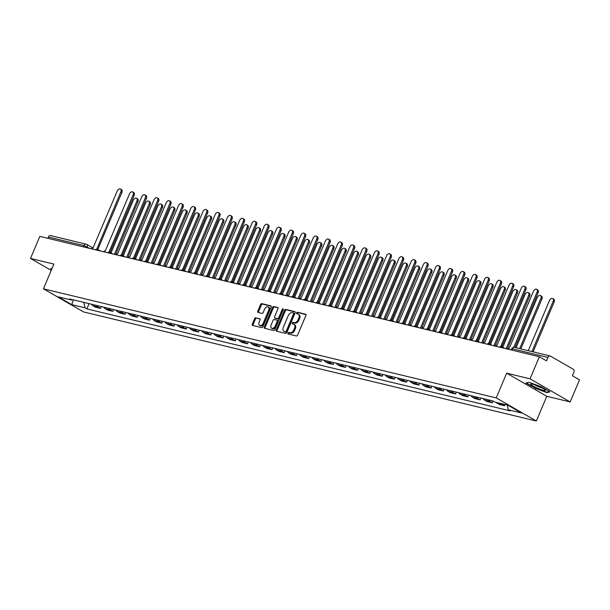<?xml version="1.0" encoding="UTF-8"?>
<svg xmlns="http://www.w3.org/2000/svg" width="610" height="610" viewBox="0 0 610 610"><rect width="100%" height="100%" fill="white"/><g stroke="black" fill="none" stroke-linecap="round" stroke-linejoin="round"><path stroke-width="0.91" d="M287.989 333.106A0.839 0.541 -60.1 0 0 288.21 333.998L296.391 335.973A1.197 0.77 -60.1 0 0 297.627 335.073L305.9 315.477A1.197 0.77 -60.1 0 0 305.724 314.257A1.197 0.77 -60.1 0 0 305.587 314.203L297.406 312.228A0.839 0.541 -60.1 0 0 296.765 313.753L297.817 314.013A3.82 2.478 -60.1 0 1 298.26 314.18A3.82 2.478 -60.1 0 1 298.816 318.084L298.122 319.716A3.82 2.478 -60.1 0 1 294.188 322.606L293.128 322.354A0.839 0.541 -60.1 0 0 292.487 323.879L293.547 324.131A3.82 2.478 -60.1 0 1 293.982 324.306A3.82 2.478 -60.1 0 1 294.538 328.21L293.845 329.842A3.82 2.478 -60.1 0 1 289.91 332.732L288.85 332.481A0.839 0.541 -60.1 0 0 287.989 333.106M293.982 324.306L294.783 324.772A3.82 2.478 -60.1 0 1 295.339 328.676L294.653 330.307A3.82 2.478 -60.1 0 1 290.711 333.197L289.659 332.938A0.839 0.541 -60.1 0 0 288.721 334.12M305.968 314.562L298.206 312.694A0.839 0.541 -60.1 0 0 297.268 313.875M298.26 314.18L299.06 314.646A3.82 2.478 -60.1 0 1 299.617 318.55L298.923 320.181A3.82 2.478 -60.1 0 1 294.988 323.071L293.928 322.82A0.839 0.541 -60.1 0 0 292.998 324.002M255.849 317.749A1.197 0.77 -60.1 0 0 254.614 318.649L252.296 324.146A1.197 0.77 -60.1 0 0 252.471 325.366A1.197 0.77 -60.1 0 0 252.601 325.42L261.69 327.608A1.197 0.77 -60.1 0 0 262.925 326.708L271.198 307.112A1.197 0.77 -60.1 0 0 271.023 305.892A1.197 0.77 -60.1 0 0 270.886 305.839L261.797 303.65A1.197 0.77 -60.1 0 0 260.569 304.558L257.763 311.191A1.197 0.77 -60.1 0 0 257.938 312.411A1.197 0.77 -60.1 0 0 258.076 312.465L261.964 313.403A1.197 0.77 -60.1 0 0 263.192 312.503L264.587 309.209A3.195 2.066 -60.1 0 1 268.24 306.937A3.195 2.066 -60.1 0 1 268.705 310.2L263.261 323.102A3.195 2.066 -60.1 0 1 259.601 325.374A3.195 2.066 -60.1 0 1 259.136 322.111L260.043 319.96A1.197 0.77 -60.1 0 0 259.875 318.74A1.197 0.77 -60.1 0 0 259.738 318.687L256.65 318.206A1.197 0.77 -60.1 0 0 255.415 319.114L253.097 324.611A1.197 0.77 -60.1 0 0 253.02 325.526M506.666 373.183L546.796 396.302L570.175 401.937L530.052 378.818L506.666 373.183L496.22 397.911L43.44 288.812L53.886 264.077L30.5 258.449L39.825 236.375L539.37 356.743L546.476 360.838L547.925 357.399L512.377 348.836L511.744 348.813L511.256 349.972M530.052 378.818L539.37 356.743M276.246 329.918A1.197 0.77 -60.1 0 0 276.421 331.138A1.197 0.77 -60.1 0 0 276.559 331.192L285.648 333.38A1.197 0.77 -60.1 0 0 286.875 332.481L295.156 312.884A1.197 0.77 -60.1 0 0 294.981 311.664A1.197 0.77 -60.1 0 0 294.844 311.611L285.754 309.423A1.197 0.77 -60.1 0 0 284.527 310.33L276.246 329.918L277.054 330.384A1.197 0.77 -60.1 0 0 276.978 331.291M273.669 330.498L264.58 328.31A1.197 0.77 -60.1 0 1 264.443 328.256A1.197 0.77 -60.1 0 1 264.267 327.036L272.548 307.44A1.197 0.77 -60.1 0 1 273.776 306.54L277.664 307.478A1.197 0.77 -60.1 0 1 277.802 307.531A1.197 0.77 -60.1 0 1 277.977 308.752L274.622 316.697A1.197 0.77 -60.1 0 0 274.797 317.917A1.197 0.77 -60.1 0 0 274.935 317.97L277.512 318.588A1.197 0.77 -60.1 0 0 278.739 317.688L282.239 309.415A0.839 0.541 -60.1 0 1 283.315 309.674L274.904 329.598A1.197 0.77 -60.1 0 1 273.669 330.498M570.175 401.937L579.5 379.862L572.393 375.775L573.85 372.336A2.432 1.822 103.5 0 0 573.179 369.195L550.472 356.11A2.432 1.822 103.5 0 0 550.098 355.958A2.432 1.822 103.5 0 0 547.925 357.399M546.796 396.302L536.35 421.03L83.57 311.931L43.44 288.812M30.5 258.449L51.225 270.382M47.839 238.312L48.381 237.031A2.432 1.822 -76.5 0 1 50.554 235.59L86.102 244.16A2.432 1.822 103.5 0 0 83.921 245.594L48.381 237.031M496.006 402.325A5.597 4.186 103.5 0 0 496.921 403.088L502.099 404.338A5.597 4.186 -76.5 0 1 501.184 403.568M502.099 404.338L504.546 405.741L505.072 404.506M496.921 403.088L499.369 404.499L504.546 405.741M493.055 401.029L492.308 402.798L489.861 401.388A5.597 4.186 -76.5 0 1 488.419 399.863M483.234 398.612A5.597 4.186 103.5 0 0 484.683 400.137L487.131 401.548L492.308 402.798M480.832 398.033L480.062 399.847L477.615 398.437A5.597 4.186 -76.5 0 1 476.174 396.912M470.996 395.661A5.597 4.186 103.5 0 0 472.437 397.186L474.885 398.597L480.062 399.847M468.587 395.082L467.824 396.896L465.377 395.486A5.597 4.186 -76.5 0 1 463.935 393.961M458.75 392.718A5.597 4.186 103.5 0 0 460.199 394.235L462.647 395.646L467.824 396.896M456.349 392.138L455.578 393.946L453.131 392.535A5.597 4.186 -76.5 0 1 451.69 391.01M446.512 389.767A5.597 4.186 103.5 0 0 447.953 391.292L450.401 392.695L455.578 393.946M444.103 389.188L443.34 390.995L440.893 389.584A5.597 4.186 -76.5 0 1 439.452 388.067M434.274 386.816A5.597 4.186 103.5 0 0 435.715 388.341L438.163 389.752L443.34 390.995M431.865 386.237L431.102 388.044L428.647 386.633A5.597 4.186 -76.5 0 1 427.206 385.116M422.029 383.865A5.597 4.186 103.5 0 0 423.47 385.39L425.917 386.801L431.102 388.044M419.619 383.286L418.857 385.101L416.409 383.69A5.597 4.186 -76.5 0 1 414.968 382.165M409.79 380.914A5.597 4.186 103.5 0 0 411.232 382.439L413.679 383.85L418.857 385.101M407.381 380.335L406.618 382.15L404.171 380.739A5.597 4.186 -76.5 0 1 402.722 379.214M397.545 377.964A5.597 4.186 103.5 0 0 398.986 379.489L401.433 380.899L406.618 382.15M395.143 377.384L394.373 379.199L391.925 377.788A5.597 4.186 -76.5 0 1 390.484 376.263M385.306 375.02A5.597 4.186 103.5 0 0 386.748 376.538L389.195 377.948L394.373 379.199M382.897 374.441L382.135 376.248L379.687 374.837A5.597 4.186 -76.5 0 1 378.246 373.312M373.061 372.069A5.597 4.186 103.5 0 0 374.502 373.587L376.95 374.998L382.135 376.248M370.659 371.49L369.889 373.297L367.441 371.887A5.597 4.186 -76.5 0 1 366 370.369M360.823 369.119A5.597 4.186 103.5 0 0 362.264 370.644L364.711 372.054L369.889 373.297M358.413 368.539L357.651 370.346L355.203 368.936A5.597 4.186 -76.5 0 1 353.762 367.418M348.577 366.168A5.597 4.186 103.5 0 0 350.026 367.693L352.473 369.103L357.651 370.346M346.175 365.588L345.405 367.403L342.957 365.992A5.597 4.186 -76.5 0 1 341.516 364.467M336.339 363.217A5.597 4.186 103.5 0 0 337.78 364.742L340.227 366.152L345.405 367.403M333.929 362.637L333.167 364.452L330.719 363.041A5.597 4.186 -76.5 0 1 329.278 361.517M324.101 360.266A5.597 4.186 103.5 0 0 325.542 361.791L327.989 363.202L333.167 364.452M321.691 359.687L320.921 361.501L318.473 360.091A5.597 4.186 -76.5 0 1 317.032 358.566M311.855 357.323A5.597 4.186 103.5 0 0 313.296 358.84L315.744 360.251L320.921 361.501M309.445 356.736L308.683 358.55L306.235 357.14A5.597 4.186 -76.5 0 1 304.794 355.615M299.617 354.372A5.597 4.186 103.5 0 0 301.058 355.889L303.505 357.3L308.683 358.55M297.207 353.792L296.445 355.599L293.997 354.189A5.597 4.186 -76.5 0 1 292.548 352.671M287.371 351.421A5.597 4.186 103.5 0 0 288.812 352.946L291.26 354.357L296.445 355.599M284.962 350.841L284.199 352.649L281.751 351.238A5.597 4.186 -76.5 0 1 280.31 349.721M275.133 348.47A5.597 4.186 103.5 0 0 276.574 349.995L279.022 351.406L284.199 352.649M272.723 347.891L271.961 349.705L269.513 348.295A5.597 4.186 -76.5 0 1 268.072 346.77M262.887 345.519A5.597 4.186 103.5 0 0 264.328 347.044L266.776 348.455L271.961 349.705M260.485 344.94L259.715 346.754L257.267 345.344A5.597 4.186 -76.5 0 1 255.826 343.819M250.649 342.568A5.597 4.186 103.5 0 0 252.09 344.093L254.538 345.504L259.715 346.754M248.239 341.989L247.477 343.804L245.029 342.393A5.597 4.186 -76.5 0 1 243.588 340.868M238.403 339.625A5.597 4.186 103.5 0 0 239.852 341.142L242.3 342.553L247.477 343.804M236.001 339.038L235.231 340.853L232.784 339.442A5.597 4.186 -76.5 0 1 231.342 337.917M226.165 336.674A5.597 4.186 103.5 0 0 227.606 338.192L230.054 339.602L235.231 340.853M223.756 336.095L222.993 337.902L220.546 336.491A5.597 4.186 -76.5 0 1 219.104 334.974M213.919 333.723A5.597 4.186 103.5 0 0 215.368 335.248L217.816 336.659L222.993 337.902M211.517 333.144L210.747 334.951L208.3 333.54A5.597 4.186 -76.5 0 1 206.859 332.023M201.681 330.772A5.597 4.186 103.5 0 0 203.122 332.298L205.57 333.708L210.747 334.951M199.272 330.193L198.509 332.008L196.062 330.597A5.597 4.186 -76.5 0 1 194.62 329.072M189.443 327.822A5.597 4.186 103.5 0 0 190.884 329.347L193.332 330.757L198.509 332.008M187.034 327.242L186.271 329.057L183.816 327.646A5.597 4.186 -76.5 0 1 182.375 326.121M177.197 324.871A5.597 4.186 103.5 0 0 178.638 326.396L181.086 327.806L186.271 329.057M174.788 324.291L174.025 326.106L171.578 324.695A5.597 4.186 -76.5 0 1 170.137 323.17M164.959 321.92A5.597 4.186 103.5 0 0 166.4 323.445L168.848 324.856L174.025 326.106M162.55 321.34L161.787 323.155L159.34 321.744A5.597 4.186 -76.5 0 1 157.891 320.219M152.713 318.977A5.597 4.186 103.5 0 0 154.155 320.494L156.602 321.905L161.787 323.155M150.312 318.397L149.541 320.204L147.094 318.794A5.597 4.186 -76.5 0 1 145.653 317.269M140.475 316.026A5.597 4.186 103.5 0 0 141.916 317.551L144.364 318.961L149.541 320.204M138.066 315.446L137.303 317.253L134.856 315.843A5.597 4.186 -76.5 0 1 133.415 314.325M128.23 313.075A5.597 4.186 103.5 0 0 129.671 314.6L132.118 316.01L137.303 317.253M125.828 312.495L125.058 314.302L122.61 312.899A5.597 4.186 -76.5 0 1 121.169 311.375M115.992 310.124A5.597 4.186 103.5 0 0 117.433 311.649L119.88 313.06L125.058 314.302M113.582 309.544L112.82 311.359L110.372 309.949A5.597 4.186 -76.5 0 1 108.931 308.424M103.746 307.173A5.597 4.186 103.5 0 0 105.195 308.698L107.642 310.109L112.82 311.359M101.344 306.594L100.574 308.408L98.126 306.998A5.597 4.186 -76.5 0 1 96.685 305.473M91.508 304.222A5.597 4.186 103.5 0 0 92.949 305.747L95.396 307.158L100.574 308.408M83.844 302.377L84.996 307.806L71.812 304.634L58.331 296.864L71.515 300.044L69.624 298.953L492.903 400.945L494.786 402.028L507.97 405.208L521.458 412.978L508.275 409.798L507.261 405.032M84.996 307.806L86.879 308.896L510.158 410.888L508.275 409.798M496.22 397.911L536.35 421.03M534.848 388.196L546.895 392.596L549.991 391.841L541.055 386.694L529.007 382.287L525.904 383.042L534.97 387.907M52.155 268.179L50.683 268.537L51.743 269.147M89.098 303.643L86.879 308.896M71.515 300.044L72.354 299.609M73.368 299.853L71.812 304.634M547.094 392.123L546.895 392.596M295.225 311.977L286.555 309.888A1.197 0.77 -60.1 0 0 285.327 310.787L277.054 330.384M285.442 331.657A0.839 0.541 -60.1 0 0 286.303 331.024L293.57 313.822A0.839 0.541 -60.1 0 0 293.357 312.93L292.236 312.663A3.82 2.478 -60.1 0 0 288.301 315.553L283.337 327.311A3.82 2.478 -60.1 0 0 283.894 331.215A3.82 2.478 -60.1 0 0 284.329 331.39L286.25 332.114A0.839 0.541 -60.1 0 0 287.104 331.489L286.303 331.024M293.532 313.037L294.157 313.395A0.839 0.541 -60.1 0 1 294.371 314.287L287.104 331.489M283.894 331.215L284.695 331.672A3.82 2.478 -60.1 0 0 285.129 331.848L284.329 331.39M286.25 332.114L285.129 331.848M278.053 307.837L274.584 306.998A1.197 0.77 -60.1 0 0 273.349 307.905L265.075 327.494A1.197 0.77 -60.1 0 0 264.999 328.409M275.484 318.29A1.197 0.77 -60.1 0 0 275.598 318.374A1.197 0.77 -60.1 0 0 275.735 318.428L278.312 319.053A1.197 0.77 -60.1 0 0 279.548 318.153L283.04 309.88L282.239 309.415M283.391 309.4A0.839 0.541 -60.1 0 0 283.04 309.88M271.137 324.939A3.195 2.066 -60.1 0 0 271.602 328.203A3.195 2.066 -60.1 0 0 275.262 325.931L277.176 321.386A1.197 0.77 -60.1 0 0 277.001 320.166A1.197 0.77 -60.1 0 0 276.871 320.113L274.286 319.495A1.197 0.77 -60.1 0 0 273.059 320.395L271.137 324.939M271.602 328.203L272.403 328.668A3.195 2.066 -60.1 0 0 276.063 326.396L275.262 325.931M277.123 320.258L277.672 320.578A1.197 0.77 -60.1 0 1 277.809 320.631A1.197 0.77 -60.1 0 1 277.985 321.851L276.063 326.396M260.119 319.045L256.65 318.206M259.601 325.374L260.409 325.831A3.195 2.066 -60.1 0 0 264.061 323.567L263.261 323.102M268.24 306.937L269.04 307.402A3.195 2.066 -60.1 0 1 269.513 310.665L264.061 323.567M271.275 306.205L262.605 304.115A1.197 0.77 -60.1 0 0 261.37 305.015L258.571 311.657A1.197 0.77 -60.1 0 0 258.495 312.572M531.912 351.573L553.125 301.363A2.798 1.815 -60.1 0 0 552.713 298.503A2.798 1.815 -60.1 0 0 549.511 300.494L528.298 350.704M552.713 298.503L553.758 299.106A2.798 1.815 119.9 0 1 554.162 301.965L533.087 351.863M513.742 347.342L537.067 292.121A2.798 1.815 -60.1 0 0 536.663 289.262L537.707 289.857A2.798 1.815 119.9 0 1 538.111 292.716L514.977 347.494M536.663 289.262A2.798 1.815 -60.1 0 0 533.46 291.252L509.22 348.333A2.432 1.578 -60.1 0 0 507.444 349.05M519.667 348.63L540.879 298.42A2.798 1.815 -60.1 0 0 540.475 295.56A2.798 1.815 -60.1 0 0 537.273 297.55L516.06 347.761M540.475 295.56L541.512 296.155A2.798 1.815 119.9 0 1 541.924 299.014L520.848 348.912M506.132 348.737L528.641 295.469A2.798 1.815 -60.1 0 0 528.229 292.609A2.798 1.815 -60.1 0 0 525.027 294.599L502.747 347.342M528.229 292.609L529.274 293.212A2.798 1.815 119.9 0 1 529.678 296.071L507.314 349.019M493.894 345.786L516.395 292.518A2.798 1.815 -60.1 0 0 515.991 289.659A2.798 1.815 -60.1 0 0 512.789 291.649L490.509 344.391M515.991 289.659L517.028 290.261A2.798 1.815 119.9 0 1 517.44 293.12L495.068 346.068M539.85 386.786A7.907 1.128 -157.1 0 0 531.104 383.98A7.907 1.128 -157.1 0 0 536.236 387.663A7.907 1.128 -157.1 0 0 545.203 389.942A7.907 1.128 -157.1 0 0 539.85 386.786M534.482 384.689A5.414 0.77 -157.1 0 0 537.364 386.206A5.414 0.77 -157.1 0 0 542.343 388.006M549.473 391.544L546.712 392.215L535.039 387.952L526.377 382.958L529.053 382.31M51.865 268.865L51.148 268.453L52.14 268.209M501.389 346.663A2.432 1.578 -60.1 0 0 501.1 346.419A2.432 1.578 -60.1 0 0 500.825 346.305L524.829 289.171A2.798 1.815 -60.1 0 0 524.417 286.311A2.798 1.815 -60.1 0 0 521.222 288.301L496.975 345.382A2.432 1.578 -60.1 0 0 495.206 346.106M524.417 286.311L525.462 286.913A2.798 1.815 119.9 0 1 525.873 289.773L501.778 346.8M489.151 343.72A2.432 1.578 -60.1 0 0 488.854 343.468A2.432 1.578 -60.1 0 0 488.579 343.361L512.591 286.22A2.798 1.815 -60.1 0 0 512.179 283.36A2.798 1.815 -60.1 0 0 508.976 285.35L484.736 342.431A2.432 1.578 -60.1 0 0 482.96 343.156M512.179 283.36L513.223 283.963A2.798 1.815 119.9 0 1 513.628 286.822L489.54 343.849M476.906 340.769A2.432 1.578 -60.1 0 0 476.616 340.517A2.432 1.578 -60.1 0 0 476.341 340.41L500.345 283.269A2.798 1.815 -60.1 0 0 499.941 280.409A2.798 1.815 -60.1 0 0 496.738 282.399L472.491 339.48A2.432 1.578 -60.1 0 0 470.722 340.205M499.941 280.409L500.978 281.012A2.798 1.815 119.9 0 1 501.389 283.871L477.302 340.898M481.656 342.835L504.157 289.567A2.798 1.815 -60.1 0 0 503.746 286.708A2.798 1.815 -60.1 0 0 500.543 288.698L478.263 341.44M503.746 286.708L504.79 287.31A2.798 1.815 119.9 0 1 505.202 290.169L482.83 343.125M469.41 339.892L491.912 286.616A2.798 1.815 -60.1 0 0 491.507 283.757A2.798 1.815 -60.1 0 0 488.305 285.747L466.025 338.489M491.507 283.757L492.552 284.359A2.798 1.815 119.9 0 1 492.956 287.219L470.592 340.174M464.667 337.818A2.432 1.578 -60.1 0 0 464.378 337.566A2.432 1.578 -60.1 0 0 464.096 337.46L488.107 280.318A2.798 1.815 -60.1 0 0 487.695 277.458A2.798 1.815 -60.1 0 0 484.492 279.449L460.253 336.529A2.432 1.578 -60.1 0 0 458.484 337.254M487.695 277.458L488.74 278.061A2.798 1.815 119.9 0 1 489.144 280.92L465.056 337.948M452.422 334.867A2.432 1.578 -60.1 0 0 452.132 334.623A2.432 1.578 -60.1 0 0 451.858 334.509L475.861 277.367A2.798 1.815 -60.1 0 0 475.457 274.508A2.798 1.815 -60.1 0 0 472.254 276.498L448.007 333.586A2.432 1.578 -60.1 0 0 446.238 334.303M475.457 274.508L476.494 275.11A2.798 1.815 119.9 0 1 476.906 277.969L452.818 335.004M457.172 336.941L479.673 283.665A2.798 1.815 -60.1 0 0 479.262 280.806A2.798 1.815 -60.1 0 0 476.059 282.796L453.787 335.538M479.262 280.806L480.306 281.408A2.798 1.815 119.9 0 1 480.718 284.268L458.346 337.223M444.926 333.99L467.428 280.722A2.798 1.815 -60.1 0 0 467.024 277.863A2.798 1.815 -60.1 0 0 463.821 279.845L441.541 332.595M467.024 277.863L468.068 278.457A2.798 1.815 119.9 0 1 468.472 281.317L446.108 334.272M432.688 331.039L455.19 277.771A2.798 1.815 -60.1 0 0 454.778 274.912A2.798 1.815 -60.1 0 0 451.583 276.902L429.303 329.644M454.778 274.912L455.822 275.514A2.798 1.815 119.9 0 1 456.234 278.373L433.862 331.321M420.442 328.088L442.944 274.82A2.798 1.815 -60.1 0 0 442.54 271.961A2.798 1.815 -60.1 0 0 439.337 273.951L417.057 326.693M442.54 271.961L443.584 272.563A2.798 1.815 119.9 0 1 443.988 275.423L421.624 328.371M408.204 325.138L430.706 271.869A2.798 1.815 -60.1 0 0 430.294 269.01A2.798 1.815 -60.1 0 0 427.099 271L404.819 323.742M430.294 269.01L431.339 269.612A2.798 1.815 119.9 0 1 431.75 272.472L409.379 325.427M395.959 322.194L418.468 268.918A2.798 1.815 -60.1 0 0 418.056 266.059A2.798 1.815 -60.1 0 0 414.853 268.049L392.573 320.791M418.056 266.059L419.1 266.661A2.798 1.815 119.9 0 1 419.505 269.521L397.14 322.476M383.72 319.243L406.222 265.968A2.798 1.815 -60.1 0 0 405.818 263.108A2.798 1.815 -60.1 0 0 402.615 265.098L380.335 317.84M405.818 263.108L406.855 263.711A2.798 1.815 119.9 0 1 407.267 266.57L384.895 319.526M371.482 316.293L393.984 263.024A2.798 1.815 -60.1 0 0 393.572 260.165A2.798 1.815 -60.1 0 0 390.369 262.147L368.089 314.897M393.572 260.165L394.617 260.76A2.798 1.815 119.9 0 1 395.028 263.619L372.657 316.575M440.184 331.916A2.432 1.578 -60.1 0 0 439.894 331.672A2.432 1.578 -60.1 0 0 439.612 331.558L463.623 274.424A2.798 1.815 -60.1 0 0 463.211 271.564A2.798 1.815 -60.1 0 0 460.009 273.547L435.769 330.635A2.432 1.578 -60.1 0 0 434 331.352M463.211 271.564L464.256 272.159A2.798 1.815 119.9 0 1 464.667 275.019L440.572 332.053M427.938 328.965A2.432 1.578 -60.1 0 0 427.648 328.721A2.432 1.578 -60.1 0 0 427.374 328.607L451.377 271.473A2.798 1.815 -60.1 0 0 450.973 268.613A2.798 1.815 -60.1 0 0 447.77 270.604L423.531 327.684A2.432 1.578 -60.1 0 0 421.754 328.409M450.973 268.613L452.018 269.216A2.798 1.815 119.9 0 1 452.422 272.075L428.334 329.103M415.7 326.022A2.432 1.578 -60.1 0 0 415.41 325.77A2.432 1.578 -60.1 0 0 415.128 325.664L439.139 268.522A2.798 1.815 -60.1 0 0 438.727 265.663A2.798 1.815 -60.1 0 0 435.525 267.653L411.285 324.733A2.432 1.578 -60.1 0 0 409.516 325.458M438.727 265.663L439.772 266.265A2.798 1.815 119.9 0 1 440.184 269.124L416.089 326.152M403.454 323.071A2.432 1.578 -60.1 0 0 403.164 322.82A2.432 1.578 -60.1 0 0 402.89 322.713L426.893 265.571A2.798 1.815 -60.1 0 0 426.489 262.712A2.798 1.815 -60.1 0 0 423.287 264.702L399.047 321.783A2.432 1.578 -60.1 0 0 397.27 322.507M426.489 262.712L427.534 263.314A2.798 1.815 119.9 0 1 427.938 266.173L403.85 323.201M391.216 320.12A2.432 1.578 -60.1 0 0 390.926 319.869A2.432 1.578 -60.1 0 0 390.644 319.762L414.655 262.62A2.798 1.815 -60.1 0 0 414.243 259.761A2.798 1.815 -60.1 0 0 411.048 261.751L386.801 318.832A2.432 1.578 -60.1 0 0 385.032 319.556M414.243 259.761L415.288 260.363A2.798 1.815 119.9 0 1 415.7 263.223L391.605 320.25M378.978 317.169A2.432 1.578 -60.1 0 0 378.68 316.918A2.432 1.578 -60.1 0 0 378.406 316.811L402.409 259.669A2.798 1.815 -60.1 0 0 402.005 256.81A2.798 1.815 -60.1 0 0 398.803 258.8L374.563 315.888A2.432 1.578 -60.1 0 0 372.786 316.605M402.005 256.81L403.05 257.412A2.798 1.815 119.9 0 1 403.454 260.272L379.367 317.307M366.732 314.219A2.432 1.578 -60.1 0 0 366.442 313.975A2.432 1.578 -60.1 0 0 366.168 313.86L390.171 256.726A2.798 1.815 -60.1 0 0 389.76 253.867A2.798 1.815 -60.1 0 0 386.565 255.849L362.317 312.938A2.432 1.578 -60.1 0 0 360.548 313.654M389.76 253.867L390.804 254.462A2.798 1.815 119.9 0 1 391.216 257.321L367.121 314.356M354.494 311.268A2.432 1.578 -60.1 0 0 354.204 311.024A2.432 1.578 -60.1 0 0 353.922 310.909L377.933 253.775A2.798 1.815 -60.1 0 0 377.521 250.916A2.798 1.815 -60.1 0 0 374.319 252.906L350.079 309.987A2.432 1.578 -60.1 0 0 348.302 310.711M377.521 250.916L378.566 251.518A2.798 1.815 119.9 0 1 378.97 254.378L354.883 311.405M359.237 313.342L381.738 260.073A2.798 1.815 -60.1 0 0 381.334 257.214A2.798 1.815 -60.1 0 0 378.131 259.204L355.851 311.946M381.334 257.214L382.378 257.816A2.798 1.815 119.9 0 1 382.783 260.676L360.411 313.624M346.998 310.391L369.5 257.123A2.798 1.815 -60.1 0 0 369.088 254.263A2.798 1.815 -60.1 0 0 365.886 256.253L343.605 308.995M369.088 254.263L370.133 254.866A2.798 1.815 119.9 0 1 370.544 257.725L348.173 310.673M334.753 307.44L357.254 254.172A2.798 1.815 -60.1 0 0 356.85 251.312A2.798 1.815 -60.1 0 0 353.647 253.302L331.367 306.045M356.85 251.312L357.895 251.915A2.798 1.815 119.9 0 1 358.299 254.774L335.935 307.73M322.515 304.489L345.016 251.221A2.798 1.815 -60.1 0 0 344.604 248.362A2.798 1.815 -60.1 0 0 341.402 250.352L319.129 303.094M344.604 248.362L345.649 248.964A2.798 1.815 119.9 0 1 346.061 251.823L323.689 304.779M310.269 301.546L332.77 248.27A2.798 1.815 -60.1 0 0 332.366 245.411A2.798 1.815 -60.1 0 0 329.164 247.401L306.883 300.143M332.366 245.411L333.411 246.013A2.798 1.815 119.9 0 1 333.815 248.872L311.451 301.828M298.031 298.595L320.532 245.319A2.798 1.815 -60.1 0 0 320.12 242.467A2.798 1.815 -60.1 0 0 316.925 244.45L294.645 297.2M320.12 242.467L321.165 243.062A2.798 1.815 119.9 0 1 321.577 245.921L299.205 298.877M285.785 295.644L308.294 242.376A2.798 1.815 -60.1 0 0 307.882 239.516A2.798 1.815 -60.1 0 0 304.68 241.507L282.399 294.249M307.882 239.516L308.927 240.119A2.798 1.815 119.9 0 1 309.331 242.971L286.967 295.926M273.547 292.693L296.048 239.425A2.798 1.815 -60.1 0 0 295.644 236.566A2.798 1.815 -60.1 0 0 292.442 238.556L270.161 291.298M295.644 236.566L296.681 237.168A2.798 1.815 119.9 0 1 297.093 240.027L274.721 292.975M261.301 289.742L283.81 236.474A2.798 1.815 -60.1 0 0 283.398 233.615A2.798 1.815 -60.1 0 0 280.196 235.605L257.916 288.347M283.398 233.615L284.443 234.217A2.798 1.815 119.9 0 1 284.847 237.077L262.483 290.032M249.063 286.791L271.564 233.523A2.798 1.815 -60.1 0 0 271.16 230.664A2.798 1.815 -60.1 0 0 267.958 232.654L245.677 285.396M271.16 230.664L272.197 231.266A2.798 1.815 119.9 0 1 272.609 234.126L250.237 287.081M236.825 283.848L259.326 230.572A2.798 1.815 -60.1 0 0 258.914 227.713A2.798 1.815 -60.1 0 0 255.712 229.703L233.432 282.445M258.914 227.713L259.959 228.315A2.798 1.815 119.9 0 1 260.371 231.175L237.999 284.13M224.579 280.897L247.081 227.621A2.798 1.815 -60.1 0 0 246.676 224.77A2.798 1.815 -60.1 0 0 243.474 226.752L221.194 279.502M246.676 224.77L247.721 225.364A2.798 1.815 119.9 0 1 248.125 228.224L225.761 281.179M212.341 277.946L234.842 224.678A2.798 1.815 -60.1 0 0 234.431 221.819A2.798 1.815 -60.1 0 0 231.228 223.809L208.956 276.551M234.431 221.819L235.475 222.421A2.798 1.815 119.9 0 1 235.887 225.273L213.515 278.229M200.095 274.996L222.597 221.727A2.798 1.815 -60.1 0 0 222.192 218.868A2.798 1.815 -60.1 0 0 218.99 220.858L196.71 273.6M222.192 218.868L223.237 219.47A2.798 1.815 119.9 0 1 223.641 222.33L201.277 275.278M187.857 272.045L210.358 218.776A2.798 1.815 -60.1 0 0 209.947 215.917A2.798 1.815 -60.1 0 0 206.752 217.907L184.472 270.649M209.947 215.917L210.991 216.519A2.798 1.815 119.9 0 1 211.403 219.379L189.031 272.327M342.248 308.325A2.432 1.578 -60.1 0 0 341.958 308.073A2.432 1.578 -60.1 0 0 341.684 307.966L365.687 250.824A2.798 1.815 -60.1 0 0 365.283 247.965A2.798 1.815 -60.1 0 0 362.081 249.955L337.833 307.036A2.432 1.578 -60.1 0 0 336.064 307.76M365.283 247.965L366.32 248.567A2.798 1.815 119.9 0 1 366.732 251.427L342.645 308.454M330.01 305.374A2.432 1.578 -60.1 0 0 329.72 305.122A2.432 1.578 -60.1 0 0 329.438 305.015L353.449 247.873A2.798 1.815 -60.1 0 0 353.037 245.014A2.798 1.815 -60.1 0 0 349.835 247.004L325.595 304.085A2.432 1.578 -60.1 0 0 323.826 304.809M353.037 245.014L354.082 245.617A2.798 1.815 119.9 0 1 354.494 248.476L330.399 305.503M317.764 302.423A2.432 1.578 -60.1 0 0 317.474 302.171A2.432 1.578 -60.1 0 0 317.2 302.064L341.204 244.923A2.798 1.815 -60.1 0 0 340.799 242.063A2.798 1.815 -60.1 0 0 337.597 244.053L313.357 301.134A2.432 1.578 -60.1 0 0 311.58 301.858M340.799 242.063L341.844 242.666A2.798 1.815 119.9 0 1 342.248 245.525L318.161 302.552M305.526 299.472A2.432 1.578 -60.1 0 0 305.236 299.22A2.432 1.578 -60.1 0 0 304.954 299.113L328.965 241.972A2.798 1.815 -60.1 0 0 328.554 239.112A2.798 1.815 -60.1 0 0 325.351 241.102L301.111 298.183A2.432 1.578 -60.1 0 0 299.342 298.908M328.554 239.112L329.598 239.715A2.798 1.815 119.9 0 1 330.01 242.574L305.915 299.609M293.28 296.521A2.432 1.578 -60.1 0 0 292.991 296.277A2.432 1.578 -60.1 0 0 292.716 296.163L316.72 239.021A2.798 1.815 -60.1 0 0 316.315 236.169A2.798 1.815 -60.1 0 0 313.113 238.152L288.873 295.24A2.432 1.578 -60.1 0 0 287.096 295.957M316.315 236.169L317.36 236.764A2.798 1.815 119.9 0 1 317.764 239.623L293.677 296.658M281.042 293.57A2.432 1.578 -60.1 0 0 280.752 293.326A2.432 1.578 -60.1 0 0 280.47 293.212L304.481 236.078A2.798 1.815 -60.1 0 0 304.07 233.218A2.798 1.815 -60.1 0 0 300.867 235.208L276.627 292.289A2.432 1.578 -60.1 0 0 274.858 293.013M304.07 233.218L305.114 233.821A2.798 1.815 119.9 0 1 305.526 236.672L281.431 293.707M268.804 290.627A2.432 1.578 -60.1 0 0 268.507 290.375A2.432 1.578 -60.1 0 0 268.232 290.261L292.236 233.127A2.798 1.815 -60.1 0 0 291.832 230.267A2.798 1.815 -60.1 0 0 288.629 232.257L264.389 289.338A2.432 1.578 -60.1 0 0 262.613 290.063M291.832 230.267L292.876 230.87A2.798 1.815 119.9 0 1 293.28 233.729L269.193 290.756M256.558 287.676A2.432 1.578 -60.1 0 0 256.269 287.424A2.432 1.578 -60.1 0 0 255.994 287.318L279.998 230.176A2.798 1.815 -60.1 0 0 279.586 227.316A2.798 1.815 -60.1 0 0 276.391 229.307L252.143 286.387A2.432 1.578 -60.1 0 0 250.374 287.112M279.586 227.316L280.63 227.919A2.798 1.815 119.9 0 1 281.042 230.778L256.947 287.806M244.32 284.725A2.432 1.578 -60.1 0 0 244.023 284.473A2.432 1.578 -60.1 0 0 243.748 284.367L267.76 227.225A2.798 1.815 -60.1 0 0 267.348 224.366A2.798 1.815 -60.1 0 0 264.145 226.356L239.905 283.437A2.432 1.578 -60.1 0 0 238.129 284.161M267.348 224.366L268.392 224.968A2.798 1.815 119.9 0 1 268.796 227.827L244.709 284.855M232.075 281.774A2.432 1.578 -60.1 0 0 231.785 281.523A2.432 1.578 -60.1 0 0 231.51 281.416L255.514 224.274A2.798 1.815 -60.1 0 0 255.11 221.415A2.798 1.815 -60.1 0 0 251.907 223.405L227.66 280.486A2.432 1.578 -60.1 0 0 225.891 281.21M255.11 221.415L256.147 222.017A2.798 1.815 119.9 0 1 256.558 224.876L232.471 281.904M219.836 278.823A2.432 1.578 -60.1 0 0 219.547 278.579A2.432 1.578 -60.1 0 0 219.264 278.465L243.276 221.323A2.798 1.815 -60.1 0 0 242.864 218.471A2.798 1.815 -60.1 0 0 239.661 220.454L215.421 277.542A2.432 1.578 -60.1 0 0 213.652 278.259M242.864 218.471L243.908 219.066A2.798 1.815 119.9 0 1 244.313 221.926L220.225 278.961M207.591 275.873A2.432 1.578 -60.1 0 0 207.301 275.628A2.432 1.578 -60.1 0 0 207.026 275.514L231.03 218.38A2.798 1.815 -60.1 0 0 230.626 215.521A2.798 1.815 -60.1 0 0 227.423 217.511L203.176 274.591A2.432 1.578 -60.1 0 0 201.407 275.316M230.626 215.521L231.663 216.123A2.798 1.815 119.9 0 1 232.075 218.975L207.987 276.01M195.352 272.929A2.432 1.578 -60.1 0 0 195.063 272.678A2.432 1.578 -60.1 0 0 194.781 272.563L218.792 215.429A2.798 1.815 -60.1 0 0 218.38 212.57A2.798 1.815 -60.1 0 0 215.177 214.56L190.938 271.641A2.432 1.578 -60.1 0 0 189.169 272.365M218.38 212.57L219.425 213.172A2.798 1.815 119.9 0 1 219.836 216.031L195.741 273.059M183.107 269.978A2.432 1.578 -60.1 0 0 182.817 269.727A2.432 1.578 -60.1 0 0 182.542 269.62L206.546 212.478A2.798 1.815 -60.1 0 0 206.142 209.619A2.798 1.815 -60.1 0 0 202.939 211.609L178.7 268.69A2.432 1.578 -60.1 0 0 176.923 269.414M206.142 209.619L207.186 210.221A2.798 1.815 119.9 0 1 207.591 213.081L183.503 270.108M170.869 267.027A2.432 1.578 -60.1 0 0 170.579 266.776A2.432 1.578 -60.1 0 0 170.297 266.669L194.308 209.527A2.798 1.815 -60.1 0 0 193.896 206.668A2.798 1.815 -60.1 0 0 190.694 208.658L166.454 265.739A2.432 1.578 -60.1 0 0 164.685 266.463M193.896 206.668L194.941 207.27A2.798 1.815 119.9 0 1 195.352 210.13L171.257 267.157M175.611 269.094L198.113 215.826A2.798 1.815 -60.1 0 0 197.709 212.966A2.798 1.815 -60.1 0 0 194.506 214.956L172.226 267.698M197.709 212.966L198.753 213.569A2.798 1.815 119.9 0 1 199.157 216.428L176.793 269.384M158.623 264.077A2.432 1.578 -60.1 0 0 158.333 263.825A2.432 1.578 -60.1 0 0 158.059 263.718L182.062 206.577A2.798 1.815 -60.1 0 0 181.658 203.717A2.798 1.815 -60.1 0 0 178.455 205.707L154.216 262.788A2.432 1.578 -60.1 0 0 152.439 263.512M181.658 203.717L182.703 204.319A2.798 1.815 119.9 0 1 183.107 207.179L159.019 264.206M163.373 266.151L185.875 212.875A2.798 1.815 -60.1 0 0 185.463 210.015A2.798 1.815 -60.1 0 0 182.268 212.006L159.988 264.748M185.463 210.015L186.507 210.618A2.798 1.815 119.9 0 1 186.919 213.477L164.547 266.433M146.385 261.126A2.432 1.578 -60.1 0 0 146.095 260.882A2.432 1.578 -60.1 0 0 145.813 260.767L169.824 203.626A2.798 1.815 -60.1 0 0 169.412 200.774A2.798 1.815 -60.1 0 0 166.217 202.756L141.97 259.845A2.432 1.578 -60.1 0 0 140.201 260.562M169.412 200.774L170.457 201.369A2.798 1.815 119.9 0 1 170.869 204.228L146.774 261.263M151.127 263.2L173.636 209.924A2.798 1.815 -60.1 0 0 173.225 207.072A2.798 1.815 -60.1 0 0 170.022 209.055L147.742 261.804M173.225 207.072L174.269 207.667A2.798 1.815 119.9 0 1 174.673 210.526L152.309 263.482M134.147 258.175A2.432 1.578 -60.1 0 0 133.849 257.931A2.432 1.578 -60.1 0 0 133.575 257.816L157.578 200.682A2.798 1.815 -60.1 0 0 157.174 197.823A2.798 1.815 -60.1 0 0 153.972 199.813L129.732 256.894A2.432 1.578 -60.1 0 0 127.955 257.611M157.174 197.823L158.219 198.425A2.798 1.815 119.9 0 1 158.623 201.277L134.535 258.312M138.889 260.249L161.391 206.981A2.798 1.815 -60.1 0 0 160.987 204.121A2.798 1.815 -60.1 0 0 157.784 206.111L135.504 258.853M160.987 204.121L162.024 204.716A2.798 1.815 119.9 0 1 162.435 207.575L140.064 260.531M121.901 255.224A2.432 1.578 -60.1 0 0 121.611 254.98A2.432 1.578 -60.1 0 0 121.337 254.866L145.34 197.731A2.798 1.815 -60.1 0 0 144.928 194.872A2.798 1.815 -60.1 0 0 141.733 196.862L117.486 253.943A2.432 1.578 -60.1 0 0 115.717 254.667M144.928 194.872L145.973 195.475A2.798 1.815 119.9 0 1 146.385 198.334L122.29 255.361M126.651 257.298L149.153 204.03A2.798 1.815 -60.1 0 0 148.741 201.17A2.798 1.815 -60.1 0 0 145.538 203.16L123.258 255.903M148.741 201.17L149.785 201.773A2.798 1.815 119.9 0 1 150.197 204.632L127.825 257.58M109.663 252.281A2.432 1.578 -60.1 0 0 109.373 252.029A2.432 1.578 -60.1 0 0 109.091 251.922L133.102 194.781A2.798 1.815 -60.1 0 0 132.69 191.921A2.798 1.815 -60.1 0 0 129.488 193.911L105.248 250.992A2.432 1.578 -60.1 0 0 103.471 251.716M132.69 191.921L133.735 192.524A2.798 1.815 119.9 0 1 134.139 195.383L110.052 252.41M114.405 254.347L136.907 201.079A2.798 1.815 -60.1 0 0 136.503 198.219A2.798 1.815 -60.1 0 0 133.3 200.21L111.02 252.952M136.503 198.219L137.547 198.822A2.798 1.815 119.9 0 1 137.951 201.681L115.58 254.629M97.417 249.33A2.432 1.578 -60.1 0 0 97.127 249.078A2.432 1.578 -60.1 0 0 96.853 248.971L120.856 191.83A2.798 1.815 -60.1 0 0 120.452 188.97A2.798 1.815 -60.1 0 0 117.25 190.96L93.002 248.041A2.432 1.578 -60.1 0 0 91.233 248.766M120.452 188.97L121.489 189.573A2.798 1.815 119.9 0 1 121.901 192.432L97.813 249.459M89.693 248.392L83.921 245.594L83.387 246.875M86.765 247.69L87.1 246.898A2.432 1.578 119.9 0 0 86.742 244.412A2.432 2.432 0 0 0 86.102 244.16A2.432 1.822 103.5 0 1 86.468 244.305A2.432 1.578 119.9 0 1 86.742 244.412L93.071 248.056M105.195 308.698L110.372 309.949M117.433 311.649L122.61 312.899M129.671 314.6L134.856 315.843M141.916 317.551L147.094 318.794M154.155 320.494L159.34 321.744M166.4 323.445L171.578 324.695M178.638 326.396L183.816 327.646M190.884 329.347L196.062 330.597M203.122 332.298L208.3 333.54M215.368 335.248L220.546 336.491M227.606 338.192L232.784 339.442M239.852 341.142L245.029 342.393M252.09 344.093L257.267 345.344M264.328 347.044L269.513 348.295M276.574 349.995L281.751 351.238M288.812 352.946L293.997 354.189M301.058 355.889L306.235 357.14M313.296 358.84L318.473 360.091M325.542 361.791L330.719 363.041M337.78 364.742L342.957 365.992M350.026 367.693L355.203 368.936M362.264 370.644L367.441 371.887M374.502 373.587L379.687 374.837M386.748 376.538L391.925 377.788M398.986 379.489L404.171 380.739M411.232 382.439L416.409 383.69M423.47 385.39L428.647 386.633M435.715 388.341L440.893 389.584M447.953 391.292L453.131 392.535M460.199 394.235L465.377 395.486M472.437 397.186L477.615 398.437M484.683 400.137L489.861 401.388M92.949 305.747L98.126 306.998M501.74 346.808A2.432 1.578 119.9 0 1 502.022 346.922A2.432 1.578 119.9 0 1 502.609 347.891M489.502 343.857A2.432 1.578 119.9 0 1 489.777 343.971A2.432 1.578 119.9 0 1 490.371 344.94M477.256 340.914A2.432 1.578 119.9 0 1 477.538 341.02A2.432 1.578 119.9 0 1 478.126 341.989M465.018 337.963A2.432 1.578 119.9 0 1 465.293 338.07A2.432 1.578 119.9 0 1 465.887 339.038M452.772 335.012A2.432 1.578 119.9 0 1 453.055 335.119A2.432 1.578 119.9 0 1 453.642 336.087M440.534 332.061A2.432 1.578 119.9 0 1 440.809 332.175A2.432 1.578 119.9 0 1 441.404 333.136M428.296 329.11A2.432 1.578 119.9 0 1 428.571 329.225A2.432 1.578 119.9 0 1 429.158 330.193M416.05 326.159A2.432 1.578 119.9 0 1 416.333 326.274A2.432 1.578 119.9 0 1 416.92 327.242M403.812 323.216A2.432 1.578 119.9 0 1 404.087 323.323A2.432 1.578 119.9 0 1 404.674 324.291M391.567 320.265A2.432 1.578 119.9 0 1 391.849 320.372A2.432 1.578 119.9 0 1 392.436 321.34M379.329 317.314A2.432 1.578 119.9 0 1 379.603 317.421A2.432 1.578 119.9 0 1 380.19 318.389M367.083 314.363A2.432 1.578 119.9 0 1 367.365 314.47A2.432 1.578 119.9 0 1 367.952 315.439M354.845 311.413A2.432 1.578 119.9 0 1 355.119 311.527A2.432 1.578 119.9 0 1 355.714 312.495M342.599 308.462A2.432 1.578 119.9 0 1 342.881 308.576A2.432 1.578 119.9 0 1 343.468 309.544M330.361 305.518A2.432 1.578 119.9 0 1 330.635 305.625A2.432 1.578 119.9 0 1 331.23 306.594M318.123 302.568A2.432 1.578 119.9 0 1 318.397 302.674A2.432 1.578 119.9 0 1 318.984 303.643M305.877 299.617A2.432 1.578 119.9 0 1 306.151 299.723A2.432 1.578 119.9 0 1 306.746 300.692M293.639 296.666A2.432 1.578 119.9 0 1 293.913 296.773A2.432 1.578 119.9 0 1 294.5 297.741M281.393 293.715A2.432 1.578 119.9 0 1 281.675 293.829A2.432 1.578 119.9 0 1 282.262 294.798M269.155 290.764A2.432 1.578 119.9 0 1 269.429 290.878A2.432 1.578 119.9 0 1 270.017 291.847M256.909 287.821A2.432 1.578 119.9 0 1 257.191 287.928A2.432 1.578 119.9 0 1 257.778 288.896M244.671 284.87A2.432 1.578 119.9 0 1 244.945 284.977A2.432 1.578 119.9 0 1 245.54 285.945M232.425 281.919A2.432 1.578 119.9 0 1 232.707 282.026A2.432 1.578 119.9 0 1 233.294 282.994M220.187 278.968A2.432 1.578 119.9 0 1 220.462 279.075A2.432 1.578 119.9 0 1 221.056 280.043M207.941 276.017A2.432 1.578 119.9 0 1 208.223 276.132A2.432 1.578 119.9 0 1 208.811 277.1M195.703 273.066A2.432 1.578 119.9 0 1 195.978 273.181A2.432 1.578 119.9 0 1 196.572 274.149M183.465 270.116A2.432 1.578 119.9 0 1 183.74 270.23A2.432 1.578 119.9 0 1 184.327 271.198M171.219 267.172A2.432 1.578 119.9 0 1 171.501 267.279A2.432 1.578 119.9 0 1 172.089 268.248M158.981 264.221A2.432 1.578 119.9 0 1 159.256 264.328A2.432 1.578 119.9 0 1 159.843 265.297M146.736 261.271A2.432 1.578 119.9 0 1 147.018 261.377A2.432 1.578 119.9 0 1 147.605 262.346M134.497 258.32A2.432 1.578 119.9 0 1 134.772 258.434A2.432 1.578 119.9 0 1 135.359 259.395M122.252 255.369A2.432 1.578 119.9 0 1 122.534 255.483A2.432 1.578 119.9 0 1 123.121 256.452M110.013 252.418A2.432 1.578 119.9 0 1 110.288 252.532A2.432 1.578 119.9 0 1 110.883 253.501M97.768 249.475A2.432 1.578 119.9 0 1 98.05 249.581A2.432 1.578 119.9 0 1 98.637 250.55M511.836 350.11L512.377 348.836A2.432 1.822 103.5 0 1 514.55 347.395A2.432 2.432 0 0 0 511.744 348.813M290.711 333.197L289.91 332.732M294.653 330.307L293.845 329.842M295.339 328.676L294.538 328.21M293.928 322.82L293.128 322.354M294.988 323.071L294.188 322.606M298.923 320.181L298.122 319.716M299.617 318.55L298.816 318.084M298.206 312.694L297.406 312.228M289.659 332.938L288.85 332.481M285.327 310.787L284.527 310.33M286.555 309.888L285.754 309.423M294.371 314.287L293.57 313.822M265.075 327.494L264.267 327.036M273.349 307.905L272.548 307.44M274.584 306.998L273.776 306.54M275.735 318.428L274.935 317.97M278.312 319.053L277.512 318.588M279.548 318.153L278.739 317.688M277.985 321.851L277.176 321.386M269.513 310.665L268.705 310.2M258.571 311.657L257.763 311.191M261.37 305.015L260.569 304.558M262.605 304.115L261.797 303.65M253.097 324.611L252.296 324.146M255.415 319.114L254.614 318.649M554.162 301.965L553.125 301.363M537.067 292.121L538.111 292.716M541.924 299.014L540.879 298.42M529.678 296.071L528.641 295.469M517.44 293.12L516.395 292.518M524.829 289.171L525.873 289.773M512.591 286.22L513.628 286.822M500.345 283.269L501.389 283.871M505.202 290.169L504.157 289.567M492.956 287.219L491.912 286.616M488.107 280.318L489.144 280.92M475.861 277.367L476.906 277.969M480.718 284.268L479.673 283.665M468.472 281.317L467.428 280.722M456.234 278.373L455.19 277.771M443.988 275.423L442.944 274.82M431.75 272.472L430.706 271.869M419.505 269.521L418.468 268.918M407.267 266.57L406.222 265.968M395.028 263.619L393.984 263.024M463.623 274.424L464.667 275.019M451.377 271.473L452.422 272.075M439.139 268.522L440.184 269.124M426.893 265.571L427.938 266.173M414.655 262.62L415.7 263.223M402.409 259.669L403.454 260.272M390.171 256.726L391.216 257.321M377.933 253.775L378.97 254.378M382.783 260.676L381.738 260.073M370.544 257.725L369.5 257.123M358.299 254.774L357.254 254.172M346.061 251.823L345.016 251.221M333.815 248.872L332.77 248.27M321.577 245.921L320.532 245.319M309.331 242.971L308.294 242.376M297.093 240.027L296.048 239.425M284.847 237.077L283.81 236.474M272.609 234.126L271.564 233.523M260.371 231.175L259.326 230.572M248.125 228.224L247.081 227.621M235.887 225.273L234.842 224.678M223.641 222.33L222.597 221.727M211.403 219.379L210.358 218.776M365.687 250.824L366.732 251.427M353.449 247.873L354.494 248.476M341.204 244.923L342.248 245.525M328.965 241.972L330.01 242.574M316.72 239.021L317.764 239.623M304.481 236.078L305.526 236.672M292.236 233.127L293.28 233.729M279.998 230.176L281.042 230.778M267.76 227.225L268.796 227.827M255.514 224.274L256.558 224.876M243.276 221.323L244.313 221.926M231.03 218.38L232.075 218.975M218.792 215.429L219.836 216.031M206.546 212.478L207.591 213.081M194.308 209.527L195.352 210.13M199.157 216.428L198.113 215.826M182.062 206.577L183.107 207.179M186.919 213.477L185.875 212.875M169.824 203.626L170.869 204.228M174.673 210.526L173.636 209.924M157.578 200.682L158.623 201.277M162.435 207.575L161.391 206.981M145.34 197.731L146.385 198.334M150.197 204.632L149.153 204.03M133.102 194.781L134.139 195.383M137.951 201.681L136.907 201.079M120.856 191.83L121.901 192.432M504.485 348.34L502.022 346.922A2.432 2.432 0 0 0 499.323 347.098M492.239 345.39L489.777 343.971A2.432 2.432 0 0 0 487.085 344.147M480.001 342.439L477.538 341.02A2.432 2.432 0 0 0 474.847 341.196M467.756 339.488L465.293 338.07A2.432 2.432 0 0 0 462.601 338.245M455.517 336.537L453.055 335.119A2.432 2.432 0 0 0 450.363 335.302M443.272 333.594L440.809 332.175A2.432 2.432 0 0 0 438.117 332.351M431.034 330.643L428.571 329.225A2.432 2.432 0 0 0 425.879 329.4M418.796 327.692L416.333 326.274A2.432 2.432 0 0 0 413.633 326.449M406.55 324.741L404.087 323.323A2.432 2.432 0 0 0 401.395 323.498M394.312 321.79L391.849 320.372A2.432 2.432 0 0 0 389.149 320.547M382.066 318.839L379.603 317.421A2.432 2.432 0 0 0 376.911 317.596M369.828 315.896L367.365 314.47A2.432 2.432 0 0 0 364.666 314.653M357.582 312.945L355.119 311.527A2.432 2.432 0 0 0 352.427 311.702M345.344 309.994L342.881 308.576A2.432 2.432 0 0 0 340.189 308.752M333.098 307.043L330.635 305.625A2.432 2.432 0 0 0 327.944 305.801M320.86 304.093L318.397 302.674A2.432 2.432 0 0 0 315.705 302.85M308.622 301.142L306.151 299.723A2.432 2.432 0 0 0 303.46 299.899M296.376 298.198L293.913 296.773A2.432 2.432 0 0 0 291.222 296.956M284.138 295.248L281.675 293.829A2.432 2.432 0 0 0 278.976 294.005M271.892 292.297L269.429 290.878A2.432 2.432 0 0 0 266.738 291.054M259.654 289.346L257.191 287.928A2.432 2.432 0 0 0 254.492 288.103M247.408 286.395L244.945 284.977A2.432 2.432 0 0 0 242.254 285.152M235.17 283.444L232.707 282.026A2.432 2.432 0 0 0 230.016 282.201M222.924 280.501L220.462 279.075A2.432 2.432 0 0 0 217.77 279.258M210.686 277.55L208.223 276.132A2.432 2.432 0 0 0 205.532 276.307M198.441 274.599L195.978 273.181A2.432 2.432 0 0 0 193.286 273.356M186.202 271.648L183.74 270.23A2.432 2.432 0 0 0 181.048 270.405M173.964 268.697L171.501 267.279A2.432 2.432 0 0 0 168.802 267.454M161.719 265.746L159.256 264.328A2.432 2.432 0 0 0 156.564 264.504M149.48 262.803L147.018 261.377A2.432 2.432 0 0 0 144.318 261.56M137.235 259.852L134.772 258.434A2.432 2.432 0 0 0 132.08 258.61M124.997 256.901L122.534 255.483A2.432 2.432 0 0 0 119.834 255.659M112.751 253.951L110.288 252.532A2.432 2.432 0 0 0 107.596 252.708M100.513 251L98.05 249.581A2.432 2.432 0 0 0 95.358 249.757M514.55 347.395L550.098 355.958M294.249 313.433L293.448 312.968M275.598 318.374L274.797 317.917M277.809 320.631L277.001 320.166M501.1 346.419L501.71 346.77M488.854 343.468L489.464 343.819M476.616 340.517L477.226 340.868M464.378 337.566L464.988 337.917M452.132 334.623L452.742 334.974M439.894 331.672L440.504 332.023M427.648 328.721L428.258 329.072M415.41 325.77L416.02 326.121M403.164 322.82L403.774 323.17M390.926 319.869L391.536 320.219M378.68 316.918L379.29 317.276M366.442 313.975L367.052 314.325M354.204 311.024L354.806 311.375M341.958 308.073L342.568 308.424M329.72 305.122L330.33 305.473M317.474 302.171L318.084 302.522M305.236 299.22L305.846 299.579M292.991 296.277L293.601 296.628M280.752 293.326L281.363 293.677M268.507 290.375L269.117 290.726M256.269 287.424L256.879 287.775M244.023 284.473L244.633 284.824M231.785 281.523L232.395 281.873M219.547 278.579L220.157 278.93M207.301 275.628L207.911 275.979M195.063 272.678L195.673 273.028M182.817 269.727L183.427 270.077M170.579 266.776L171.189 267.127M158.333 263.825L158.943 264.176M146.095 260.882L146.705 261.233M133.849 257.931L134.459 258.282M121.611 254.98L122.221 255.331M109.373 252.029L109.975 252.38M97.127 249.078L97.737 249.429"/></g></svg>
